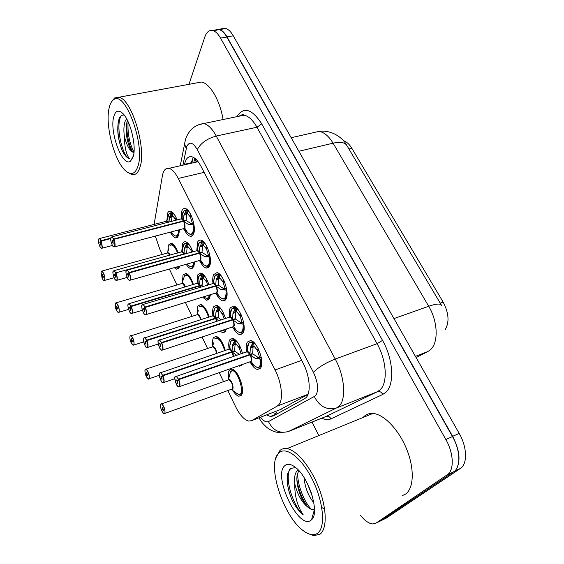 <?xml version="1.0" encoding="UTF-8"?>
<svg xmlns="http://www.w3.org/2000/svg" width="564" height="564" viewBox="0 0 564 564"><rect width="100%" height="100%" fill="white"/><g stroke="black" fill="none" stroke-linecap="round" stroke-linejoin="round"><path stroke-width="0.85" d="M228.617 378.902C227.997 374.989 228.223 372.127 229.294 370.308L231.896 369.082C237.888 369.434 245.523 390.373 241.371 395.152L238.889 396.238C236.633 395.702 234.37 393.341 232.1 389.16M212.79 345.774C212.29 342.172 212.508 339.486 213.439 337.702L216.111 336.299C219.868 337.702 222.935 342.454 225.311 350.561M197.4 313.535C196.998 310.235 197.203 307.718 198.02 305.984L200.735 304.398C204.041 305.568 206.854 309.791 209.173 317.074M182.433 282.155L183.011 275.112L185.753 273.343C188.665 274.315 191.231 278.052 193.452 284.538M179.613 266.145L179.232 267.336L176.553 269.134L174.213 267.681M167.86 251.593L168.403 245.065L171.16 243.105C173.712 243.916 176.038 247.187 178.139 252.912M242.33 364.584L239.376 366.163L238.551 365.916M229.062 348.637C228.462 344.674 228.702 341.721 229.788 339.775L232.685 338.337C236.788 339.866 240.052 344.886 242.492 353.416M226.333 329.164L225.579 331.244L222.738 332.718L220.087 331.209M212.861 315.128C212.388 311.504 212.621 308.741 213.559 306.851L216.513 305.216C220.108 306.478 223.097 310.926 225.487 318.568M210.344 294.986L209.477 298.56L206.586 300.224L202.744 297.306M197.125 282.55L197.788 274.837L200.777 273.004C203.921 274.055 206.643 277.967 208.941 284.749M194.636 261.879L193.812 266.779L190.9 268.64C189.363 268.281 187.798 266.828 186.205 264.276M181.827 250.86L182.447 243.711L183.709 241.998L185.457 241.667C188.2 242.541 190.66 245.953 192.839 251.911M179.267 229.774L178.584 235.865L175.658 237.923C173.86 237.458 172.09 235.526 170.335 232.128M166.951 220.023L167.522 213.418C168.192 211.676 169.193 210.929 170.532 211.176C172.915 211.902 175.122 214.842 177.152 220.002M246.602 351.774C245.883 347.396 246.151 344.146 247.406 342.017L250.571 340.536C257.233 341.03 265.052 362.779 260.462 368.137L257.438 369.441C255.062 368.891 252.714 366.586 250.395 362.532M229.52 316.905C228.949 312.9 229.21 309.862 230.295 307.789L233.524 306.097C239.855 306.612 247.173 327.508 242.971 333.141L239.869 334.656C237.585 334.107 235.343 331.836 233.143 327.846M212.938 283.029C212.494 279.377 212.741 276.543 213.685 274.548L216.957 272.645C222.97 273.166 229.837 293.287 225.995 299.174L222.843 300.894C220.644 300.344 218.501 298.109 216.407 294.182M196.836 250.113L197.541 242.252C198.302 240.574 199.402 239.869 200.833 240.13C206.551 240.659 213.016 260.067 209.498 266.18L206.318 268.111C204.203 267.569 202.159 265.362 200.171 261.499M181.199 218.113L181.855 210.865C182.595 209.032 183.695 208.25 185.147 208.525C190.583 209.054 196.688 227.814 193.48 234.123C192.726 235.808 191.661 236.527 190.279 236.267C188.256 235.731 186.296 233.559 184.4 229.752M227.87 390.598L235.47 406.383C239.792 415.048 244.233 419.954 248.773 421.104L251.614 420.645L277.284 406.045L278.891 404.656C283.488 399.552 281.718 382.716 275.091 369.942L178.266 178.45C175.192 172.542 172.09 169.179 168.953 168.354C165.633 167.818 163.447 170.293 162.39 175.778L154.092 224.5M198.19 161.826L196.117 161.72L194.918 162.418M445.299 329.439C449.529 322.051 448.81 312.921 443.128 302.05L351.858 148.325C349.335 144.172 346.515 141.627 343.413 140.69M280.04 409.704L308.007 394.391M155.347 236.083L159.802 249.225L162.312 254.442M169.348 269.063L177.004 284.954M185.486 302.572L192.098 316.305M202.109 337.096L207.601 348.517M219.241 372.684L223.548 381.631M214.99 30.075L218.832 29.265C221.701 29.871 224.423 32.395 226.989 36.836L452.645 436.332C459.738 450.248 460.894 461.267 456.114 469.375M220.362 29.758L225.085 28.292C227.976 28.884 230.711 31.394 233.284 35.821L459.202 433.406C467.196 447.062 467.634 464.073 460.351 468.48L386.143 518.189M266.582 414.885L270.325 416.472L273.209 415.985L304.588 398.748L306.315 397.338C311.236 392.17 309.685 375.405 302.938 362.758L201.094 166.514C198.013 160.747 194.855 157.476 191.619 156.7C188.122 156.2 185.775 158.724 184.569 164.279L184.463 164.808M188.961 84.332L204.788 37.083C206.502 32.204 209.04 30.005 212.409 30.477C215.251 31.09 217.958 33.621 220.517 38.084L445.856 439.525C453.837 453.329 454.38 470.439 447.217 474.789L376.118 523.047L372.776 523.949C368.87 523.611 364.76 520.713 360.452 515.256M318.618 435.063L311.998 422.084M180.536 164.314L180.163 163.588M213.975 30.999L218.698 29.49C221.567 30.096 224.289 32.62 226.855 37.062L452.469 436.578C460.457 450.305 460.943 467.359 453.724 471.744L380.552 520.924M190.956 163.327L193.297 157.307M276.727 414.054L272.849 412.474M193.924 224.394L193.05 224.944L188.595 224.592L183.624 221.25L186.261 220.566L191.323 223.866L192.402 223.337L190.604 217.577L192.437 223.471M111.037 237.381L111.891 236.859L113.653 239.009L183.448 220.891L183.913 215.215L186.134 210.576L187.036 210.302L186.162 209.977L183.66 211.063L186.134 210.576M184.329 228.145C184.999 226.397 184.745 224.105 183.568 221.264L183.624 221.25M183.448 220.891L186.078 220.207L185.302 220.813M113.653 239.009L113.47 239.15C112.278 236.922 111.404 236.478 110.854 237.818C109.783 241.004 113.78 249.697 114.703 246.151C115.063 244.381 114.703 242.167 113.639 239.51L113.075 241.131L113.124 243.662L112.109 240.539L112.426 240.285L113.011 241.004L113.47 239.15M114.633 246.835L183.307 228.709L184.428 227.927C184.964 226.122 184.675 223.901 183.561 221.264L113.829 239.383C114.936 242.132 115.303 244.423 114.936 246.256L113.618 246.799M180.741 219.079L181.467 218.888L183.385 220.905L183.229 221.349M190.681 234.441L190.702 234.441C192.832 234.702 194.023 232.756 194.263 228.596M190.272 216.921L187.502 213.566L186.642 214.524L186.078 220.207M187.495 213.544L190.075 216.534M191.013 216.717L190.279 216.907L190.97 214.947M191.407 215.885L190.611 217.563M189.187 233.961L190.695 234.441L193.537 232.537L194.27 227.433M190.914 214.835C189.349 211.993 187.77 210.372 186.183 209.97L184.174 210.583M186.642 214.524L185.979 210.851M188.595 224.592L191.323 223.866M98.926 238.706L99.49 238.558L101.16 240.638L110.755 238.156M101.16 240.638L100.977 240.772C99.849 238.628 99.038 238.198 98.538 239.481C97.572 242.541 101.386 250.917 102.197 247.511L101.139 241.124L100.709 245.114L99.736 242.104L100.575 242.555L100.977 240.772M101.139 241.124L110.706 238.572M166.352 221.349L167.007 221.18L168.319 222.286L167.388 221.335M168.869 222.145L169.778 216.534L171.512 213.164L172.373 212.903L171.526 212.579L169.256 213.58L171.512 213.164M179.296 230.302L178.654 234.335L176.038 236.161C177.949 236.408 179.021 234.68 179.274 230.979M175.453 219.29L172.838 216.047L172.013 216.971L171.322 221.285M172.838 216.026L175.27 218.917M175.947 220.32L176.483 218.338M175.46 219.276L176.067 217.443M175.467 219.269L176.137 219.1M175.623 216.548C174.234 214.221 172.88 212.896 171.548 212.572L169.743 213.114M169.362 217.633L172.006 216.964L171.364 213.432M102.218 278.397L102.197 278.348C103.29 280.484 104.093 280.985 104.601 279.843C105.581 277.044 101.788 268.647 101.012 271.883L102.042 278.003L102.535 276.6L103.423 276.353M102.535 276.6L102.444 274.273L103.423 277.227L102.592 276.72L102.197 278.348M102.592 276.72L103.438 276.48M167.275 253.081L167.846 252.926L169.82 255.217L167.839 252.926L167.205 253.095M101.351 271.206L101.887 271.058L100.998 271.827L102.281 278.003M167.212 253.095L167.839 252.926L167.212 253.095M175.968 247.97L172.175 244.452L170.483 244.966M175.982 267.181L176.913 267.392L179.042 266.307L176.856 267.392M175.954 247.941L172.175 244.445L170.004 245.418C172.394 243.888 174.925 246.433 177.597 253.067M210.062 256.444L209.159 257.057L204.612 256.634L199.543 253.194L202.194 252.453L207.348 255.852L208.461 255.337L206.636 249.478L208.497 255.471M126.343 270.72L127.245 270.156L129.149 272.468L199.36 252.827L199.79 246.983L202.039 242.273L202.962 242.005L201.87 241.582L199.755 242.252M130.143 280.202L199.191 260.582L200.319 259.884C200.904 258.129 200.622 255.908 199.48 253.215L199.543 253.194M199.36 252.827L202.011 252.087L201.136 252.75M129.149 272.468L128.959 272.609C127.725 270.304 126.808 269.782 126.202 271.037C125.025 274.076 129.142 283.029 130.171 279.631C130.573 277.918 130.228 275.704 129.135 272.983L128.507 274.52L128.557 277.03L127.499 273.843L127.817 273.618L128.451 274.393L128.959 272.609M129.135 272.983L199.48 253.215C200.657 256 200.918 258.249 200.269 259.976M196.448 250.902L197.238 250.684L199.296 252.841L199.113 253.314M210.337 258.58L209.547 264.537L206.699 266.25C208.948 266.511 210.168 264.509 210.365 260.244M207.051 246.912L206.29 248.809L203.414 245.277L202.532 246.242L202.011 252.087M203.407 245.262L206.086 248.414M206.304 248.794L207.129 248.569M207.503 247.871L206.636 249.478M207.051 246.905C205.345 243.782 203.632 242.005 201.891 241.575L202.991 241.272M202.532 246.242L201.884 242.548M204.612 256.634L207.348 255.852M226.679 289.41L226.037 290.093L221.095 289.621L215.927 286.075L218.592 285.278L223.852 288.775L224.987 288.267L223.132 282.324L225.022 288.416M142.114 305.068L143.059 304.461L145.117 306.95L215.737 285.694L216.132 279.688L218.409 274.887L219.354 274.64L218.014 274.09C217.528 273.815 216.625 274.224 215.293 275.324L218.409 274.887M146.132 314.585L216.668 292.765C217.302 291.08 217.034 288.853 215.864 286.096L215.927 286.075M215.737 285.694L218.402 284.89L217.408 285.631M145.117 306.95L144.92 307.084C143.644 304.694 142.678 304.088 142.015 305.272C140.718 308.141 144.969 317.363 146.104 314.12C146.555 312.477 146.224 310.263 145.096 307.472L144.412 308.924L144.447 311.413L143.355 308.163L144.356 308.79L144.92 307.084M145.096 307.472L215.864 286.096C217.027 288.824 217.302 291.038 216.682 292.737M212.607 283.65L213.446 283.396L212.607 283.65M215.455 286.223L215.674 285.715L213.453 283.396L212.614 283.65M226.016 297.475L223.196 298.998C225.551 299.258 226.791 297.193 226.947 292.815M222.78 281.64L219.791 277.918L218.888 278.877L218.402 284.89M219.354 274.64L219.791 277.918L222.568 281.224M223.732 281.337L222.787 281.626L223.598 279.814M224.063 280.794L223.132 282.324M223.548 279.716C221.73 276.409 219.897 274.534 218.042 274.083L215.772 274.837M218.888 278.877L218.254 275.176M222.294 289.952L224.352 289.325L223.852 288.775L221.095 289.621M243.768 323.292L243.119 324.131L238.071 323.581L232.798 319.936L235.477 319.069L240.835 322.671L241.998 322.178L240.116 316.157L242.034 322.326M158.406 340.339L159.351 339.81L161.572 342.489L232.608 319.541L232.96 313.351L235.266 308.473L236.231 308.233L234.617 307.542C234.131 307.246 233.186 307.683 231.79 308.861L235.266 308.473M162.622 350.025L233.496 326.626C234.187 325.005 233.933 322.777 232.735 319.957L232.798 319.936M232.608 319.541L235.28 318.674L234.138 319.499M161.572 342.489L161.374 342.63C160.049 340.148 159.034 339.45 158.315 340.55C156.898 343.243 161.276 352.747 162.531 349.673C163.031 348.101 162.707 345.887 161.558 343.032L160.81 344.392L160.839 346.846L159.697 343.532L160.747 344.251L161.374 342.63M161.558 343.032L232.735 319.957M229.245 317.363L230.14 317.074L229.238 317.363L230.14 317.074L232.544 319.562L232.269 320.105M240.201 332.725L240.236 332.732C242.661 332.971 243.923 330.849 244.015 326.352M239.756 315.438L236.647 311.518L235.731 312.484L235.28 318.674M236.231 308.233L236.647 311.518L239.538 315.015M240.863 315.072L239.763 315.431L240.645 313.69M241.124 314.698L240.123 316.143M239.058 332.471L240.222 332.725L242.978 331.385C243.979 329.672 244.254 327.064 243.817 323.567M240.595 313.591C238.628 310.038 236.647 308.022 234.645 307.542L232.255 308.367M235.731 312.484L235.103 308.762M239.291 323.933L241.357 323.264L240.835 322.671L238.071 323.581M261.252 357.491C261.915 361.531 261.647 364.471 260.448 366.311L257.734 367.467C260.829 367.594 262.034 364.541 261.379 358.302L260.723 359.197L255.562 358.57L250.176 354.812L252.869 353.882L258.34 357.59L259.532 357.118L257.614 350.998L258.7 349.624M175.108 376.949L176.144 376.259L178.541 379.149L249.979 354.403L250.289 348.03L252.623 343.06L253.61 342.841L251.692 341.981C251.213 341.664 250.233 342.129 248.752 343.391C249.739 342.27 251.029 342.158 252.623 343.06M179.627 386.58L250.839 361.503C251.586 359.952 251.347 357.731 250.113 354.834L250.176 354.812M249.979 354.403L252.665 353.473L251.332 354.411M178.541 379.149L178.344 379.29C176.976 376.71 175.905 375.92 175.122 376.928C173.578 379.431 178.09 389.238 179.472 386.34C180.029 384.845 179.719 382.632 178.534 379.699L177.716 380.961L177.738 383.393L176.546 380.002L177.653 380.82L178.344 379.29M178.534 379.699L250.113 354.834M246.369 352.077L247.321 351.753L246.362 352.084L247.321 351.753L249.915 354.425L249.577 355.017M258.199 348.594L257.24 350.258L254.019 346.127L253.074 347.093L252.665 353.473M253.61 342.841L254.019 346.127L257.022 349.821M257.628 350.991L259.567 357.273M257.262 350.244L258.566 349.793M258.143 348.489C256.028 344.66 253.885 342.489 251.72 341.981L249.21 342.891M253.074 347.093L252.46 343.356M255.562 358.57L258.34 357.59M116.494 310.122L116.473 310.08C117.601 312.287 118.447 312.858 118.997 311.786C120.076 309.128 116.177 300.499 115.303 303.601C114.964 305.131 115.303 307.176 116.311 309.728L116.861 308.388L117.777 308.12M116.861 308.388L116.776 306.09L117.784 309.1L116.917 308.515L116.473 310.08C117.559 311.991 118.214 312.766 118.44 312.435L118.116 312.273M116.917 308.515L117.798 308.254M185.126 287.013L182.517 283.339L181.841 283.537L182.51 283.339L185.126 287.013L182.87 283.473M115.43 303.326L116.184 302.84L115.296 303.538C115.246 306.795 115.585 308.861 116.311 309.742L116.579 309.707M190.836 278.412L186.79 274.689M190.822 278.376L186.797 274.682L185.006 275.26M130.101 336.024L130.883 335.524C133.231 337.787 134.274 340.86 134.028 344.738L133.252 345.217L131.151 342.708C132.321 344.992 133.203 345.64 133.802 344.639C134.986 342.137 130.975 333.253 130.009 336.222C129.628 337.688 129.953 339.732 130.989 342.341L131.588 341.086L132.54 340.783M131.588 341.086L131.511 338.809L132.561 341.876L131.645 341.213L131.151 342.708M131.645 341.213L132.568 340.917M200.728 319.753L199.79 317.06L197.583 314.578L196.864 314.804L197.583 314.578L199.79 317.06L200.728 319.753M196.871 314.804L129.995 336.151C129.79 338.788 130.122 340.853 130.989 342.362L131.285 342.306M206.107 309.671C204.605 307.345 203.167 306.033 201.792 305.737L199.91 306.372M206.086 309.636C204.598 307.338 203.167 306.033 201.799 305.737L199.466 306.83C202.582 305.166 205.627 308.642 208.602 317.257M146.273 376.308L146.259 376.273C147.465 378.641 148.388 379.361 149.044 378.444C150.334 376.103 146.203 366.96 145.131 369.78C144.708 371.183 145.026 373.227 146.09 375.899L146.739 374.722L147.726 374.39M146.739 374.722L146.668 372.466L147.761 375.596L146.795 374.856L146.259 376.273M146.795 374.856L147.761 374.531M216.604 353.515L215.434 349.335L213.065 346.684L212.304 346.938L213.065 346.684L215.434 349.335L216.604 353.515M145.223 369.575L145.117 369.702C144.708 368.891 145.004 374.242 146.083 375.913L146.428 375.835M221.786 341.777C220.186 339.324 218.656 337.949 217.196 337.639L215.222 338.337M221.765 341.735C220.172 339.316 218.649 337.949 217.196 337.639L214.785 338.802C218.346 337.117 221.652 341.107 224.719 350.759M161.819 410.846L161.797 410.818C163.045 413.264 164.018 414.075 164.723 413.243C166.126 411.071 161.875 401.66 160.705 404.317L160.698 404.317C160.232 405.657 160.543 407.694 161.628 410.43L162.333 409.344L163.356 408.978M162.333 409.344L162.27 407.109L163.405 410.31L162.397 409.478L161.797 410.818M162.397 409.478L163.391 409.119M164.885 413.44L232.34 388.906C233.01 387.454 232.735 385.325 231.515 382.519L228.977 379.692L228.173 379.974L228.977 379.692L231.515 382.519C232.65 385.078 232.967 387.123 232.467 388.666M161.628 410.43L162.016 410.331M233.531 390.915L236.915 393.538C247.638 400.673 237.091 364.52 230.521 371.662L229.414 375.864M237.888 374.764C236.182 372.184 234.553 370.738 233.01 370.428L230.521 371.662L228.399 379.741C230.782 376.893 235.399 390.387 231.67 389.315M239.108 394.363L239.178 394.377C241.603 394.518 242.633 392.1 242.252 387.101M237.014 393.594L239.157 394.363L241.385 393.411L242.266 387.193M237.86 374.722C236.168 372.169 234.553 370.738 233.017 370.421L230.944 371.19M113.279 271.129L114.09 270.628L115.881 272.849L183.956 253.934L184.463 248.287L186.635 243.74L187.516 243.486L186.472 243.07L184.104 244.127L186.635 243.74M184.012 253.913L186.585 253.201L185.753 253.835M115.881 272.849L115.698 272.99C114.534 270.769 113.681 270.269 113.131 271.474C112.067 274.393 115.987 283.008 116.903 279.737C117.256 278.101 116.91 275.965 115.867 273.35L115.303 274.823L115.38 277.241L114.365 274.174L115.246 274.703L115.698 272.99M181.298 252.037L182.003 251.847L183.949 253.927L183.786 254.385M115.867 273.35L116.057 273.23C117.136 275.937 117.488 278.137 117.122 279.836L115.923 280.301M194.566 261.9L193.868 265.2L191.267 266.85C193.099 267.096 194.178 265.581 194.531 262.309M190.681 250.049L187.967 246.637L187.128 247.561L186.585 253.201M187.967 246.623L190.491 249.662M191.654 252.235L191.006 250.698L191.774 249.182M191.45 249.824L190.695 250.035L191.351 248.266M190.858 247.3C189.377 244.811 187.918 243.401 186.494 243.063L184.583 243.669M187.128 247.561L186.487 244.008M201.129 287.083L199.748 285.948L202.335 285.172M128.261 304.158L129.107 303.622L131.038 306.012L199.564 285.581L199.987 279.793L202.187 275.176L203.082 274.936L201.82 274.4L199.36 275.528L202.187 275.176M131.038 306.012L130.855 306.146C129.649 303.848 128.747 303.263 128.148 304.405C126.985 307.168 131.017 316.037 132.032 312.907C132.427 311.328 132.096 309.199 131.024 306.52L199.684 285.969L200.234 287.351L199.748 285.948M199.564 285.581L202.152 284.806L201.221 285.511M131.024 306.52L130.411 307.916L130.474 310.306L129.417 307.183L130.347 307.789L130.855 306.146M196.66 283.586L197.407 283.368L196.653 283.593L197.407 283.368L199.508 285.596L199.303 286.082M206.932 298.398L206.96 298.405C208.546 298.638 209.596 297.524 210.111 295.057L209.519 296.925L206.96 298.405L205.747 298.102M206.339 281.676L203.526 278.087L202.666 279.018L202.152 284.806M203.082 274.936L203.526 278.087L206.142 281.274M207.742 285.109L206.671 282.345L207.503 280.893M207.207 281.401L206.346 281.662L207.066 279.955M206.523 278.898C204.929 276.254 203.371 274.753 201.841 274.393L199.818 275.063M199.987 279.793L202.652 279.004L202.032 275.443M218.656 320.761L215.751 318.533L218.353 317.701L221.25 319.929M143.707 338.097L144.56 337.582L146.647 340.148L215.568 318.152L215.949 312.202L218.176 307.5L219.093 307.274L217.584 306.612L215.476 307.338M146.647 340.148L146.457 340.282C145.209 337.899 144.264 337.244 143.616 338.301C142.339 340.903 146.492 350.032 147.606 347.057C148.05 345.542 147.726 343.413 146.633 340.67L215.688 318.547L216.625 321.417L215.751 318.533M215.568 318.152L218.169 317.32L217.098 318.096M146.633 340.67L145.956 341.981L146.013 344.35L144.92 341.164L145.9 341.854L146.457 340.282M215.265 318.688L215.504 318.174L213.255 315.777L212.452 316.037M223.062 330.856L225.699 329.369L223.09 330.864L221.983 330.624M222.442 314.204L219.523 310.433L218.649 311.363L218.169 317.32M219.523 310.419L222.237 313.796M224.232 318.97L222.78 314.895L224.246 318.963M223.45 313.873L222.456 314.19L223.224 312.555M223.675 313.521L222.787 314.881M222.618 311.391C220.912 308.571 219.241 306.978 217.605 306.604L218.635 306.28M218.649 311.363L218.021 307.782M236.831 355.362L232.22 352.056L234.835 351.161L238.91 354.107M159.626 373.001L160.472 372.557L162.721 375.321L232.03 351.668L232.375 345.542L234.631 340.762L235.569 340.55L233.778 339.732C233.299 339.465 232.417 339.888 231.134 341.008L232.671 340.191L234.631 340.762M162.721 375.321L162.524 375.455C161.241 372.98 160.239 372.233 159.541 373.213C158.146 375.638 162.425 385.043 163.652 382.237C164.145 380.792 163.835 378.663 162.707 375.85L232.156 352.077L233.292 356.582L232.22 352.056M232.03 351.668L234.645 350.773L233.411 351.647M162.707 375.85L161.974 377.076L162.023 379.417L160.881 376.16L161.91 376.935L162.524 375.455M228.695 349.412L229.541 349.123L228.688 349.412L229.541 349.123L231.966 351.689L231.677 352.239M239.009 347.671L235.985 343.716L235.082 344.639L234.645 350.773M235.978 343.695L238.805 347.255M239.376 348.376L241.145 353.875L239.362 348.383L240.32 347.093M240.193 347.262L239.023 347.664L239.855 346.106M239.171 344.794C237.338 341.805 235.548 340.113 233.806 339.725L231.571 340.529M232.375 345.542L235.075 344.632L234.469 341.044M276.029 457.686L279.913 450.502C281.817 448.824 284.164 448.204 286.942 448.634C296.636 450.065 310.708 466.9 318.794 487.761C326.944 508.601 327.254 528.997 319.978 534.228L313.711 535.694L307.979 533.551M363.153 417.438L364.069 416.472C366.452 414.216 369.399 413.208 372.91 413.447C383.774 414.131 398.677 429.437 406.623 449.064C414.646 468.67 413.913 488.466 405.46 494.156L402.132 495.721M278.51 453.393L279.159 452.758C286.343 446.018 302.107 458.236 312.801 480.352C323.602 502.383 325.682 527.537 317.61 533.227C313.76 535.892 308.917 534.989 303.065 530.52C282.973 515.912 266.624 464.475 278.51 453.393M307.352 483.433L312.421 496.475M303.982 477.447C305.039 487.719 308.332 496.151 313.845 502.743M323.25 504.272L323.658 503.821M298.095 469.826L297.644 470.179C295.064 472.688 294.098 477.186 294.753 483.679C294.563 495.989 297.404 506.394 303.27 514.89C299.265 511.738 295.578 506.895 292.208 500.36C287.781 489.912 286.3 480.944 287.76 473.443L290.622 468.43L295.663 467.563M298.821 470.595L297.32 474.486C295.339 482.911 300.189 497.97 305.871 504.872L309.114 508.094C302.374 503.363 297.588 495.22 294.753 483.679M309.114 508.094C311.215 509.644 312.964 509.976 314.352 509.095M311.166 520.071C298.962 530.935 272.623 476.178 284.608 465.857C287.231 463.312 290.841 463.819 295.437 467.38C308.966 477.229 320.063 513.325 311.539 519.747L311.166 520.071M308.677 486.21L311.391 493.133M321.656 507.438L324.624 509.186M296.897 479.731C298.589 490.201 302.233 499.295 307.831 507.029M313.549 512.634L314.282 513.071M287.196 481.141C287.725 487.24 289.395 493.648 292.208 500.36M297.693 473.069C297.228 484.652 304.327 502.475 311.49 509.384M313.866 511.506L314.402 511.886M289.543 469.537C284.742 480.683 293.872 506.951 303.27 514.89M111.503 101.901L114.598 97.967L118.785 97.276C131.602 98.545 146.788 148.741 139.971 167.261C138.166 172.894 135.438 175.333 131.786 174.586L127.668 172.373M196.279 82.978L201.362 82.041C209.829 83.091 220.031 100.406 223.069 119.533M109.197 107.724C110.128 103.769 111.58 101.118 113.554 99.779C124.982 89.479 145.568 145.23 137.905 166.331C135.275 174.022 131.186 175.524 125.645 170.843C114.45 161.544 104.777 124.715 109.197 107.724M127.534 120.52L127.436 120.774C124.334 128.331 127.224 144.772 131.398 150.362L133.957 152.506M126.569 118.701L125.18 121.225C123.826 125.123 123.537 130.08 124.306 136.086C124.566 147.535 126.336 155.107 129.614 158.801L129.6 158.794C127.168 158.139 124.729 155.46 122.282 150.764C117.749 139.195 116.635 128.705 118.948 119.293L119.512 117.961C120.689 115.683 122.268 114.746 124.249 115.148M133.95 152.548L133.52 152.484C129.713 150.905 126.639 145.434 124.306 136.086M133.196 156.714L130.51 161.191C122.656 167.635 109.324 132.251 113.695 116.903C115.352 110.875 118.264 109.613 122.444 113.131C130.221 119.702 136.721 146.238 133.196 156.714M126.942 122.339C126.392 133.33 128.254 143.101 132.519 151.66M118.236 121.951C117.199 131.856 118.546 141.465 122.282 150.764M128.098 121.697C127.457 133.245 129.424 143.376 133.999 152.083M121.027 115.937C115.105 126.498 122.839 157.73 129.6 158.794M308.05 394.292L277.284 406.045M195.165 158.562L196.117 161.72M351.858 148.325L348.954 149.023M443.128 302.05L440.188 303.094M275.458 411.473L277.558 413.595M301.691 360.354L275.091 369.942M281.281 409.231L251.614 420.645M204.126 172.358L178.266 178.45M416.112 357.569L427.815 351.583L430.593 349.595C438.644 342.517 437.883 321.409 428.703 306.259C436.198 303.693 440.47 303.383 441.513 305.336M427.815 351.583L415.414 356.349M441.295 304.969L346.98 145.695C345.14 142.41 340.501 141.571 333.077 143.178C328.749 136.051 324.039 132.131 318.956 131.398L313.076 132.737M393.961 318.597L428.703 306.259L333.077 143.178L298.871 151.251M233.284 35.821L226.989 36.836M459.202 433.406L452.645 436.332M460.351 468.48L454.295 471.321M387.574 517.505L382.279 520.036M260.568 417.198C263.578 421.111 266.208 422.577 268.45 421.597L315.607 395.752C318.886 390.471 318.152 382.667 313.415 372.339L197.308 149.622C192.881 142.241 189.363 141.226 186.747 146.577L182.912 165.167M198.45 124.806L203.745 123.551C208.053 124.538 212.219 128.705 216.245 136.051L335.227 359.056C344.696 376.294 346.451 399.22 339.161 406.031L336.637 407.899L377.422 391.712L380.122 389.794C387.94 382.864 386.636 360.375 377.083 343.688L256.972 127.231C252.883 120.09 248.576 116.071 244.036 115.169L238.699 116.283M236.788 116.677C243.627 106.335 251.932 108.732 261.703 123.876L382.533 340.395L377.083 343.688L335.227 359.056C325.449 362.983 318.181 367.411 313.415 372.339M185.443 139.802L184.562 143.757L186.226 148.508M382.533 340.395C393.348 359.183 394.744 384.577 385.825 392.304L382.752 394.44L330.955 418.862C328.297 420.06 325.287 419.813 321.917 418.121M376.118 523.047L381.969 520.248M447.217 474.789L453.724 471.744M445.856 439.525L452.469 436.578M220.517 38.084L226.855 37.062M242.971 115.394L243.296 114.809M314.402 396.725C319.689 406.75 327.099 410.472 336.637 407.899L288.528 431.467L326.119 416.444L377.422 391.712C379.678 391.106 381.454 392.015 382.752 394.44M325.245 416.796L326.119 416.444C328.199 415.872 329.806 416.676 330.955 418.862M197.308 149.622C200.594 143.2 206.91 138.673 216.245 136.051L256.972 127.231L261.703 123.876M268.45 421.597C273.089 430.586 279.786 433.871 288.528 431.467M191.838 163.123L192.944 157.807M191.062 162.799L184.569 164.279M184.111 221.589C185.542 226.143 185.323 228.526 183.448 228.73M113.998 246.997L113.096 246.405C112.694 246.39 111.961 244.614 110.897 241.075L110.84 237.754L111.891 236.859L180.917 218.924C181.643 218.31 182.496 218.776 183.476 220.32M181.904 219.072L183.385 220.905M193.339 224.93C193.833 233.447 191.95 236.055 187.678 232.749L184.731 228.103M182.278 218.917C181.953 215.124 182.412 212.508 183.66 211.063L180.917 218.924M187.036 210.302L187.502 213.566M192.402 223.337L193.861 224.014M183.913 215.215L186.628 214.517M184.336 214.073L187.488 213.509M189.751 224.895L191.781 224.359L191.316 223.88M193.05 224.944L191.781 224.359L192.43 223.351M101.323 240.997L102.422 247.61L101.569 248.322L99.948 246.588C98.792 244.05 98.312 241.667 98.524 239.425L99.49 238.558L166.535 221.187L168.685 222.195M178.591 229.95C178.316 235.858 176.546 237.423 173.296 234.652L171.308 231.874M168.03 221.412C167.642 217.591 168.051 214.983 169.256 213.58L166.535 221.187M172.373 212.903L172.838 216.047M169.778 216.534L172.831 215.991M168.819 248.83L167.402 252.919C168.199 252.327 169.115 253.06 170.159 255.118M167.839 252.926L101.887 271.058C103.995 273.124 104.967 276.085 104.812 279.941L103.72 280.393M168.185 253.06L169.82 255.217M178.139 266.568L175.996 267.174M200.037 253.546C201.475 258.058 201.249 260.413 199.353 260.603M129.332 272.856C130.46 275.676 130.82 277.967 130.404 279.73L129.466 280.393L128.522 279.786C127.915 280.195 124.989 271.58 126.188 270.981L127.245 270.156L196.639 250.726C197.407 250.063 198.324 250.571 199.388 252.242M129.466 280.393L129.078 280.195M197.682 250.867L199.303 252.841M209.456 257.043C209.886 265.418 207.912 267.9 203.526 264.495L200.608 260.06M197.922 250.613C197.569 246.842 198.013 244.219 199.261 242.739L202.039 242.273M202.962 242.005L203.414 245.277M208.461 255.337L210.012 256.127M199.79 246.983L202.518 246.228M200.22 245.819L203.407 245.22M205.789 256.951L207.834 256.373L207.348 255.866M209.159 257.057L207.834 256.373L208.49 255.351M216.435 286.434C217.873 290.904 217.641 293.231 215.723 293.414M213.46 283.396L212.811 283.459C213.629 282.747 214.616 283.29 215.765 285.095M145.3 307.345C146.464 310.235 146.809 312.526 146.344 314.226L145.011 314.606M213.911 283.579L215.681 285.715M226.037 290.093C226.411 298.321 224.352 300.683 219.847 297.165L216.957 292.942M214.024 283.255C213.622 279.483 214.045 276.839 215.293 275.324L212.811 283.459M225.741 290.1L224.352 289.325L225.015 288.289L226.636 289.191M216.132 279.688L218.874 278.87M216.562 278.489L219.784 277.862M233.313 320.303C234.758 324.723 234.518 327.021 232.587 327.198M161.762 342.905C162.954 345.859 163.292 348.15 162.77 349.779L161.84 350.279L160.712 349.525C160.268 351.012 156.919 339.831 158.301 340.473L229.449 317.151C230.323 316.383 231.381 316.968 232.622 318.921M161.84 350.279L161.438 350.082M232.742 319.957C233.884 322.622 234.166 324.793 233.588 326.464M230.613 317.25L232.544 319.562M243.119 324.131C243.436 332.203 241.279 334.431 236.668 330.814L233.792 326.775M230.598 316.869C230.147 313.098 230.542 310.426 231.79 308.861L229.449 317.151M241.998 322.178L243.761 323.235M232.96 313.351L235.717 312.47M233.39 312.132L236.64 311.462M242.816 324.138L241.357 323.264L242.034 322.199M250.705 355.193C252.157 359.557 251.911 361.827 249.965 362.003M178.739 379.572C179.965 382.611 180.29 384.895 179.712 386.439L178.802 386.869L177.611 386.086C177.209 387.722 173.606 376.167 175.108 376.844L246.581 351.851C247.504 351.019 248.646 351.661 249.993 353.769M178.802 386.869L178.393 386.671M250.12 354.834C251.255 357.442 251.544 359.571 250.994 361.207M247.8 351.929L249.915 354.432M260.723 359.197C260.97 367.101 258.728 369.194 254.004 365.486L251.149 361.623M247.674 351.506C247.159 347.713 247.518 345.013 248.752 343.391L246.581 351.851M259.532 357.118L261.379 358.302M250.289 348.03L253.067 347.079M250.719 346.775L254.011 346.07M256.803 358.944L258.883 358.218L258.333 357.604M260.406 359.197L258.883 358.218L259.56 357.139M181.911 283.516L182.038 283.347C183.131 282.684 184.273 283.875 185.457 286.907M181.841 283.537L116.184 302.84C118.405 305.004 119.42 308.014 119.215 311.885L118.44 312.435M183.356 279.328L184.541 275.718C187.276 274.104 190.061 277.1 192.902 284.7M196.998 314.691L197.076 314.599C198.535 313.972 199.86 315.657 201.066 319.647M197.943 314.712L199.79 317.06M198.288 310.644L197.076 314.599L197.583 314.578M212.311 346.938L213.065 346.684L212.522 346.719C214.468 346.282 215.949 348.503 216.95 353.395M213.065 346.684L145.998 369.145C148.48 371.521 149.566 374.651 149.263 378.543L148.17 378.796M213.432 346.818L215.434 349.335M213.636 342.813L212.522 346.719M160.789 404.106L161.551 403.739C164.173 406.235 165.308 409.436 164.949 413.334L163.863 413.532M228.18 379.974L228.977 379.692L228.399 379.741M229.351 379.826L231.515 382.519M116.269 280.477L115.394 279.913C114.859 280.35 111.996 272.024 113.117 271.418L114.09 270.628L181.488 251.868C182.2 251.262 183.053 251.756 184.04 253.349M182.391 252.002L183.956 253.934M193.847 262.105C193.219 266.892 191.393 267.949 188.376 265.277L187.29 263.966M182.919 251.96C182.503 248.167 182.898 245.559 184.104 244.127L181.488 251.868M187.516 243.486L187.967 246.637M184.463 248.287L187.114 247.554M184.879 247.159L187.96 246.581M200.227 286.293L200.58 287.252M131.215 306.393C132.321 309.171 132.667 311.37 132.258 313.006L131.405 313.577L130.495 312.992C129.917 313.45 126.935 304.884 128.141 304.341L129.107 303.622L196.857 283.403C197.612 282.754 198.528 283.29 199.593 285.003M131.405 313.577L131.052 313.394M197.816 283.523L199.508 285.603M209.35 295.289C208.412 298.659 206.643 299.202 204.034 296.911M198.225 283.382C197.774 279.61 198.154 276.994 199.36 275.528L196.857 283.403M200.403 278.644L203.519 278.031M216.245 318.886L216.978 321.304M146.823 340.55C147.958 343.391 148.297 345.591 147.838 347.156L146.992 347.65L146.034 347.05C145.456 348.27 142.297 337.399 143.601 338.231L212.656 315.826C213.46 315.135 214.44 315.706 215.589 317.553M146.992 347.65L146.633 347.473M213.664 315.932L215.511 318.174M224.775 329.672L221.934 330.603M213.968 315.713C213.474 311.948 213.827 309.312 215.025 307.81L218.176 307.5M219.093 307.274L219.523 310.433M215.949 312.202L218.635 311.349M216.372 311.025L219.516 310.376M232.721 352.422L233.658 356.455M162.911 375.73C164.075 378.641 164.399 380.841 163.884 382.336L163.052 382.759L162.03 382.11C161.466 383.471 158.124 372.134 159.52 373.135L228.906 349.186C229.759 348.439 230.803 349.06 232.051 351.055M163.052 382.759L162.686 382.582M229.964 349.278L231.973 351.689M230.161 348.989C229.618 345.217 229.943 342.552 231.134 341.008L228.906 349.186M235.569 340.55L235.985 343.716M232.798 344.336L235.978 343.659M238.889 396.238L241.188 395.385M176.553 269.134L178.386 268.612M239.376 366.163L241.836 365.296M222.738 332.718L225.057 331.956M206.586 300.224L208.772 299.554M190.9 268.64L192.944 268.055M175.658 237.923L177.568 237.416M257.438 369.441L260.216 368.454M239.869 334.656L242.485 333.782M222.843 300.894L225.297 300.133M206.318 268.111L208.609 267.449M190.279 236.267L192.416 235.696M194.714 158.209L193.776 162.679M197.865 161.748L168.953 168.354M291.179 137.708L318.956 131.398C330.948 129.671 342.341 137.059 346.641 145.11M225.085 28.292L218.832 29.265M238.84 116.247C242.203 114.464 243.937 114.104 244.036 115.169L203.745 123.551C198.084 124.284 193.508 126.759 190.026 130.975C187.601 134.14 186.028 137.228 185.323 140.232L180.254 165.774M212.409 30.477L218.698 29.49M258.911 417.839C261.132 421.04 260.688 421.604 266.603 427.23C271.82 431.418 277.262 433.145 282.931 432.405M276.621 414.039L270.325 416.472M183.272 228.716L187.678 232.749M192.592 233.94L193.656 233.651M186.183 209.97L187.269 209.695M102.133 248.174L112.433 245.467M170.448 232.1L173.296 234.652M176.06 236.161L174.678 235.738M177.752 235.717L178.732 235.456M171.548 212.572L172.542 212.318M104.037 280.562C103.572 279.948 104.058 281.655 102.197 278.376M104.58 280.407L114.111 277.735M172.175 244.445L173.106 244.191M178.548 266.948L179.465 266.687M199.155 260.596L203.526 264.495M196.639 250.726L199.261 242.739L201.87 241.582M206.713 266.25L205.303 265.848M213.453 283.396L143.059 304.461L142.001 305.202C140.697 305.751 143.813 314.642 144.384 314.141L145.406 314.804M215.511 293.407L219.847 297.165M223.217 298.998L221.92 298.673M218.042 274.083L219.149 273.759M232.368 327.19L236.668 330.814M234.645 307.542L235.759 307.183M249.732 361.989L254.004 365.486M257.762 367.467L256.74 367.284M251.72 341.981L252.841 341.601M187.734 274.407L184.541 275.718L182.038 283.347L182.517 283.339M119.011 312.259L128.634 309.382M133.865 345.027L143.686 341.883M201.799 305.737L202.751 305.441M148.501 378.959C148.529 379.544 147.775 378.656 146.259 376.294M149.15 378.733L159.323 375.271M217.196 337.639L218.162 337.321M164.202 413.687C164.251 414.336 163.447 413.384 161.797 410.832M228.977 379.692L160.691 404.233C160.204 403.429 160.592 408.949 161.621 410.444M231.494 389.308L232.171 389.823M233.017 370.421L233.982 370.083M116.875 280.308L127.133 277.417M186.98 264.051L188.376 265.277M191.281 266.85L189.983 266.49M193.099 266.335L194.094 266.053M186.494 243.063L187.502 242.788M132.054 313.38L142.41 310.249M201.841 274.393L202.857 274.097M147.683 347.431L158.287 343.998M212.656 315.826L215.025 307.81L217.584 306.612M163.786 382.505L174.84 378.684M233.806 339.725L234.843 339.38M286.942 448.634L372.91 413.447M279.159 452.758L279.913 450.502M314.479 509.334L311.539 519.747M305.871 504.872L307.429 506.627M118.785 97.276L201.362 82.041M113.554 99.779L114.598 97.967M133.414 155.861L130.51 161.191"/></g></svg>
